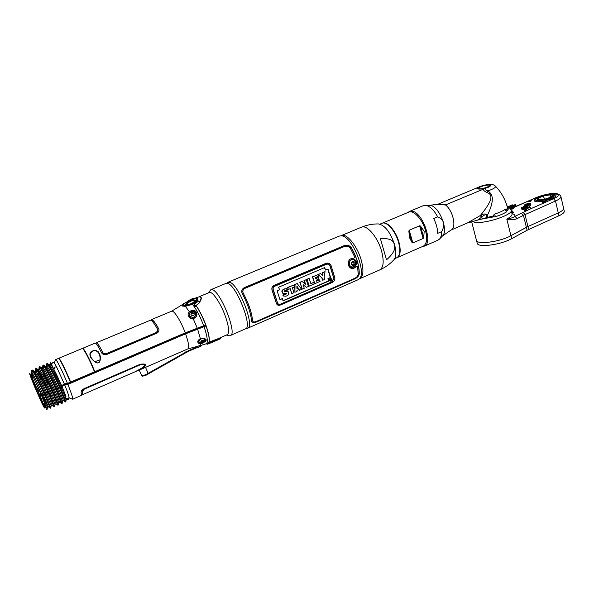 <?xml version="1.0" encoding="UTF-8"?>
<svg xmlns="http://www.w3.org/2000/svg" width="594" height="594" viewBox="0 0 594 594"><rect width="100%" height="100%" fill="white"/><g stroke="black" fill="none" stroke-linecap="round" stroke-linejoin="round"><path stroke-width="0.89" d="M210.952 289.649L226.047 283.383L227.888 283.457C236.664 285.796 252.754 327.16 245.597 328.809L245.508 328.853M188.402 305.516L188.209 305.13M188.194 305.524L188.172 305.019M196.198 300.052L197.089 299.473M204.254 326.344L204.032 325.705M195.166 306.89L196.517 305.531M199.384 302.509L200 301.232M196.369 299.502L196.822 299.257L196.25 299.153M198.856 296.822L209.296 292.53C212.281 290.592 221.213 303.928 225.765 317.404C228.972 327.205 229.514 332.93 227.398 334.585L227.316 334.615M218.28 338.625L208.991 342.129C209.838 339.337 208.888 333.917 206.133 325.876C203.423 318.391 200.289 311.932 196.733 306.497L196.74 305.064M199.384 302.569C201.73 299.005 201.915 297.067 199.94 296.755M196.48 299.458L197.141 299.554C197.594 298.299 197.408 302.235 192.337 304.232L192.308 304.425M194.03 304.677L193.718 305.955L196.666 306.608C200.022 311.761 203.029 317.894 205.68 325L185.254 332.863L94.825 371.673L94.587 371.116C89.783 359.162 83.516 347.379 82.544 348.366L82.432 348.492M84.511 350.341L84.912 351.67M97.609 362.964L99.272 362.258C100.445 360.758 100.646 358.182 99.881 354.536C97.706 350.683 95.322 349.48 92.723 350.92C85.855 353.081 93.161 362.466 97.609 362.964M82.544 348.366L95.092 343.132C96.057 342.976 98.218 346.191 101.567 352.769C102.71 354.581 104.447 355.138 106.779 354.432L156.749 333.241C158.769 332.105 159.4 330.576 158.628 328.66C155.123 322.342 152.665 319.349 151.247 319.698L150.824 320.196M182.21 306.029L182.291 304.685L183.13 303.95L187.355 301.685L193.689 298.841L197.334 298.129C198.604 299.777 196.985 301.856 192.493 304.358L185.387 306.333L182.21 306.029L185.699 306.081M197.312 328.282L193.169 318.607C191.558 320.344 185.425 315.214 189.449 311.805L190.058 312.474L188.84 315.355C190.102 317.961 191.55 318.904 193.184 318.184L193.169 318.607L194.431 318.109L194.216 317.701L196.376 314.137C195.857 311.471 194.052 310.692 190.971 311.783L190.54 311.011L189.449 311.805L185.387 306.333L192.337 304.232L193.718 305.955C197.394 311.197 200.735 317.827 203.742 325.839M190.54 311.011C196.154 308.13 199.48 315.421 194.431 318.109M194.045 298.7L197.275 297.349C201.173 296.079 202.005 297.49 199.777 301.581L199.005 301.061M185.543 305.865L183.182 305.947M183.769 305.034C183.635 303.994 185.076 302.836 188.083 301.552C191.825 299.547 194.446 298.641 195.946 298.849C196.941 299.851 195.678 301.455 192.166 303.645C189.256 305.034 186.457 305.502 183.769 305.034L183.182 305.977M84.957 351.032L85.15 351.529M55.65 359.593L58.472 358.412C59.133 357.551 65.192 369.572 70.122 381.608L70.344 382.18L67.456 383.42L64.323 383.924L56.63 367.047M55.539 359.778L55.628 359.6C56.252 358.724 62.489 371.228 67.456 383.42M50.23 363.142L50.29 362.741L51.039 363.446L61.88 386.13L63.432 385.461L63.046 384.466L64.323 383.924M42.285 401.715L41.818 401.047L41.587 401.373L42.196 402.903L35.38 387.488L36.279 387.11L35.38 387.488L34.519 386.501L30.732 376.975C26.982 366.951 33.62 380.257 39.932 395.5L39.664 394.683L40.964 394.126L39.664 394.683L39.932 395.5C45.56 409.4 46.094 411.709 41.528 402.42L34.519 386.501L35.38 387.488L31.653 377.836L37.17 389.018M47.899 382.165L46.718 382.67M45.656 383.123L44.706 383.524M44.06 383.798L42.887 384.303M64.427 384.437L64.672 383.954M64.3 384.11L63.231 384.957M51.53 389.976L50.379 390.466M49.317 390.926L48.322 391.349M47.698 391.617L46.555 392.107M41.008 394.104L41.498 393.896L41.008 394.104M39.932 395.5L44.327 394.297L45.738 393.109L48.79 392.382L50.624 391.008L51.997 391.008L43.362 373.106L39.82 367.374L39.122 366.929L39.033 367.953M57.856 405.205L58.464 404.945L52.614 390.741L51.997 391.008L57.722 405.056M43.362 373.106L42.716 374.74L50.624 391.008L51.997 391.008L54.44 389.367L55.814 389.367L61.427 403.423M61.583 403.578L62.192 403.319L56.43 389.1L55.814 389.367L58.234 387.741L59.615 387.734L65.303 401.96L65.904 401.693L60.232 387.466L59.615 387.734L64.724 384.905L67.857 384.407C71.458 393.406 73.062 398.336 72.668 399.19L72.416 399.116M63.365 385.298L70.612 383.033L70.055 382.306M57.997 377.502C54.626 370.597 52.227 366.35 50.817 364.746L49.785 365.191C51.96 367.849 55.688 374.97 60.974 386.56L61.88 386.13L65.852 396.116C66.075 397.082 65.927 397.074 65.414 396.094L66.209 399.51L60.974 386.56L60.232 387.466C56.326 378.326 52.265 370.493 48.047 363.951L47.32 363.506L46.711 363.758L47.431 364.196C51.671 370.805 55.732 378.645 59.615 387.734L58.234 387.741C52.933 376.121 49.205 368.978 47.06 366.32L46.028 366.765L43.659 365.05L42.961 365.325L43.652 365.763C47.862 372.423 51.908 380.286 55.814 389.367L54.44 389.367C49.109 377.732 45.396 370.574 43.295 367.901L42.256 368.339L40.496 367.092C44.639 373.737 48.678 381.615 52.614 390.741L53.378 389.82C48.055 378.192 44.35 371.035 42.256 368.339L40.414 367.003M62.184 403.133L62.459 401.136L57.187 388.194L56.43 389.1C52.502 379.967 48.456 372.111 44.283 365.525L43.659 365.77L43.295 367.901L42.516 367.775M46.547 364.419L46.711 363.758M42.813 365.941L42.961 365.325M39.122 366.929L39.887 366.624L40.496 367.092L39.82 367.374M48.166 392.649L45.099 385.996C40.964 377.212 37.994 371.614 36.197 369.201L35.84 371.347C38.239 374.784 41.892 381.89 46.8 392.649L48.166 392.649L53.898 406.437M35.551 368.733L36.338 368.421L36.962 368.896L45.099 385.996M36.954 368.911L40.325 374.584L48.79 392.382L49.562 391.461L41.669 375.208L40.325 374.584M35.41 369.29L35.529 368.74L36.197 369.201M36.152 369.475L37.021 373.077M47.075 406.504L48.077 406.192L48.441 406.875L42.961 394.297L44.951 394.03C39.612 382.246 35.64 374.42 33.026 370.552L32.403 370.047L31.764 370.314M32.031 377.68L33.353 377.049M31.638 370.834L31.749 370.322L32.388 370.79L32.031 372.943L31.489 373.485L31.059 372.995L32.44 377.509M48.441 406.875L50.252 408.152L44.327 394.297C38.966 382.469 34.994 374.636 32.388 370.79M43.659 403.571C47.342 410.773 46.547 407.885 41.29 394.913C36.977 384.511 31.631 373.025 31.111 373.01L32.455 377.502M34.526 379.477L41.483 395.24L41.899 394.758L31.489 373.485M36.873 368.8L38.491 369.98L39.538 369.535L38.862 369.193L38.283 369.758M39.1 367.471L39.345 366.951M32.893 370.396L34.786 371.792L35.84 371.347L35.165 370.96L35.15 371.903M36.939 388.476L38.298 387.897M45.196 376.663L43.993 377.168M42.931 377.621L42.048 377.992M41.357 378.281L40.147 378.794M48.626 383.813L48.448 383.353L47.29 383.843M46.228 384.296L45.263 384.712M44.624 384.979L43.451 385.476M49.606 385.788L48.441 386.286M47.379 386.739L46.406 387.154M45.775 387.429L44.609 387.919M39.701 390.02L39.33 390.176M39.293 390.191L37.949 390.77M45.886 378.029L44.684 378.534M43.622 378.987L42.716 379.366M42.04 379.655L40.845 380.16M42.241 382.967L43.414 382.469M44.075 382.187L45.01 381.786M46.072 381.341L47.26 380.836M39.226 374.183L37.971 374.71M39.1 376.774L40.325 376.262M41.031 375.957L41.877 375.601M42.939 375.156L44.164 374.636M187.652 305.702L185.937 306.044M185.031 306.148L186.828 305.234M188.001 305.056L187.912 305.635M106.066 366.847L184.823 333.323L197.728 328.772M98.396 351.871L97.758 351.73M90.221 354.262L89.894 354.663M103.222 368.065L107.7 366.149M94.491 371.814L70.627 382.061C65.674 369.884 59.407 357.402 58.739 358.301L82.224 348.5C83.205 347.483 89.672 359.726 94.491 371.814L95.107 372.505L185.432 333.702L203.898 326.678L205.754 325.883L203.452 326.232L197.527 328.207M201.641 327.346L185.172 333.538L96.659 371.554L99.807 369.824L98.233 370.211M85.373 351.715L84.935 351.663M197.097 300.252L195.723 300.868M90.83 357.15L90.763 357.521M100.052 355.16L99.651 354.789M205.531 325.794L204.039 326.44L203.809 325.802M89.902 354.952L90.325 355.776M90.555 356.504L90.763 357.469M193.763 313.031L190.845 314.263M189.375 314.879L188.825 315.117M190.748 317.924L190.273 316.691M191.201 315.162L193.993 315.221M194.765 316.84L194.617 317.448M194.335 317.924L193.763 318.414M193.08 298.559L188.201 300.735L187.258 301.722M193.191 298.262L193.243 298.982L192.523 299.361M188.491 301.21L188.201 300.735M196.109 305.45L196.005 305.509C194.424 305.687 193.948 305.182 194.572 303.98L198.931 300.794L199.153 303.044L196.109 305.45M150.69 320.255L151.359 319.973C152.784 319.631 155.257 322.668 158.776 329.069L158.865 329.247M95.604 343.25L96.362 342.931C97.342 342.783 99.525 346.035 102.896 352.688C103.646 353.927 104.834 354.321 106.46 353.853L156.408 332.692L157.744 329.692M96.302 342.79L150.208 320.292C151.619 319.958 154.076 322.965 157.588 329.336C158.123 330.643 157.7 331.682 156.319 332.454L106.371 353.616C104.752 354.083 103.564 353.705 102.814 352.48C99.45 345.864 97.282 342.634 96.302 342.79L96.109 343.035M97.483 362.956L97.587 362.919C95.174 362.407 92.894 360.417 90.748 356.949C89.59 354.499 90.281 352.569 92.835 351.165C94.981 349.866 97.156 350.809 99.354 353.987C100.445 357.952 100.371 360.707 99.146 362.251L99.361 362.147M100.015 359.823L94.906 361.694M67.857 384.407L185.603 333.813L206.021 325.95C208.806 334.073 209.756 339.53 208.865 342.315L206.705 343.622L207.974 343.25L217.137 339.1M201.596 338.394L200.497 338.706M201.663 338.387C207.588 338.818 207.737 340.481 202.094 343.384L201.975 342.664M200.876 342.887L200.794 343.54L202.094 343.384M204.084 326.782C207.113 335.669 207.989 341.283 206.705 343.622L199.599 345.805L200.794 343.54C198.544 344.416 195.508 341.208 200.364 338.758L197.654 329.224M199.599 345.805L187.853 348.886L143.481 368.265M139.894 369.609L139.026 369.72M135.254 371.696L142.456 368.235C147.319 364.775 146.599 363.439 140.281 364.241L84.177 388.61C81.994 389.798 80.977 391.052 81.118 392.374L81.46 395.352M202.658 342.359C204.908 341.528 205.843 340.518 205.457 339.33L205.316 339.107M200.49 338.899C198.463 340.162 197.691 341.09 198.166 341.691L199.406 342.5M66.201 399.049L68.986 397.839C69.305 397.096 67.887 392.783 64.724 384.905M44.216 365.451L46.028 366.765C48.159 369.438 51.878 376.581 57.187 388.194L58.234 387.741L63.528 400.653L65.318 401.923M52.146 401.722L54.7 406.526L48.79 392.382M54.002 405.257L52.354 401.633M52.309 401.537L52.012 400.861M45.552 385.12L45.374 384.66M54.7 406.526L54.997 404.373L49.562 391.461L50.624 391.008L56.066 403.89L57.863 405.16M205.398 339.211L204.692 339.523M203.393 340.087L201.826 340.459M199.005 342.062L198.493 342.107M205.509 340.214L204.039 341.223M203.259 341.52L200.69 341.951C201.856 342.768 202.91 342.307 203.846 340.577C202.688 339.761 201.633 340.221 200.69 341.951M198.916 341.632L198.121 341.476M203.259 326.314L201.982 326.849M204.997 338.84L204.626 339.003M95.872 371.517L90.548 373.804L90.845 374.532M107.774 378.645L107.477 379.054M101.544 381.63L101.143 381.526M204.039 326.44L203.452 326.232M44.29 403.296L45.916 407.061M46.436 407.848L41.29 394.913M43.562 403.616L46.859 409.697M43.926 404.12L43.689 403.564M50.846 407.826L51.143 405.732L45.738 393.109L44.951 394.03L50.869 407.952L50.26 408.219M44.008 385.781L43.837 385.313M33.026 370.552L34.786 371.792C37.184 375.252 40.83 382.35 45.738 393.109L46.8 392.649L52.205 405.249L51.158 405.687M41.899 394.758L47.386 407.358L47.082 409.489M51.574 398.648L50.943 398.923M45.998 401.061L45.493 401.284L46.258 403.363L46.881 403.088M51.812 400.95L52.443 400.675M50.223 395.574L49.599 395.842M44.632 397.98L43.585 398.477M44.216 398.374L45.493 401.284M43.666 385.929L44.832 385.432M45.471 385.157L46.436 384.749M47.498 384.296L48.671 383.791M45.419 401.44L44.171 398.255M38.469 387.823L39.494 390.11M76.76 379.937L76.968 380.494M76.351 380.108L76.544 380.672M79.321 379.477L79.106 378.927M86.085 376.574L85.811 375.839L79.648 378.289L79.945 379.21M42.872 398.774L41.439 399.391L41.209 398.611L42.568 398.025M41.439 399.391L42.879 403.682M41.929 401.225L42.701 403.757M80.606 378.066L80.91 378.794M76.158 380.843L75.943 380.286M43.176 395.634L42.56 394.379M43.251 397.728L44.312 397.275M49.28 395.129L49.903 394.861M89.122 375.267L88.922 374.732M87.444 375.987L87.251 375.445M86.033 375.965L86.219 376.514M86.561 375.742L86.887 376.232M89.88 374.948L89.546 374.465M220.01 337.86L220.396 338.216M219.438 339.196L212.83 341.699L212.763 341.298C219.134 338.996 221.8 337.741 220.76 337.526C221.139 337.964 220.701 338.521 219.438 339.196L216.632 340.429M212.4 342.226L207.588 344.208L212.83 341.699M212.422 342.218L216.246 340.6L212.422 342.218M218.273 339.152L217.961 338.766M217.523 338.944L211.999 341.587L212.177 341.981M82.336 394.639L82.224 391.654L84.318 389.122L140.362 364.761C145.218 364.048 145.782 365.102 142.077 367.931L135.306 371.673M52.732 401.351L52.101 401.626M64.946 384.325L63.268 385.046M51.574 390.065L50.423 390.562M49.361 391.015L48.366 391.439M47.743 391.706L46.592 392.203M42.62 394.364L43.696 395.908M48.671 393.77L49.295 393.503M202.45 327.116L197.639 328.898M102.591 380.895L103.453 380.799M105.405 379.952L106.163 379.343M145.664 364.568C145.686 365.696 144.58 366.817 142.337 367.931L137.905 370.322M144.535 365.013C144.023 363.914 142.605 363.751 140.273 364.523L84.222 388.877L82.143 391.453L82.507 394.557M178.059 356.92L184.519 353.556L183.724 353.333M173.975 359.34L174.035 358.783L173.879 359.467L171.889 360.595L171.443 360.239L177.918 356.6L178.096 357.172L174.205 359.363M151.336 364.835L141.372 369.186M163.595 359.481L165.37 358.702M197.186 346.109L197.46 347.49L200.327 346.666M186.026 351.759L187.08 352.116L188.84 351.128L188.677 350.549L197.483 346.837M188.677 350.549L177.918 356.6M164.932 363.899L167.538 362.437L167.389 363.12L165.384 364.248L164.932 363.899L165.125 364.471L161.204 366.676L161.011 366.104L160.87 366.788L158.858 367.924L158.398 367.575L164.932 363.899M141.572 375.148L141.662 375.341C143.681 375.564 145.849 374.896 148.166 373.329L154.447 369.795L154.314 370.478L152.279 371.621L151.812 371.28L152.019 371.844L148.359 373.901C146.347 375.319 144.505 375.898 142.827 375.631M199.443 340.355L198.203 340.971L199.45 340.34M140.399 369.334L139.709 369.349M140.882 368.711L141.714 368.629M188.023 350.92L188.833 351.128L197.46 347.49L188.84 351.128M198.552 345.916L200.111 346.74L201.076 345.597M171.577 360.543L173.879 359.467M171.443 360.239L171.629 360.81L167.716 363.008L167.538 362.437L171.443 360.239M167.486 362.986L171.629 360.81M165.065 364.189L167.382 363.12M160.974 366.639L165.125 364.471M154.41 370.322L154.447 369.795L158.398 367.575L158.591 368.146L160.863 366.788M154.648 370.366L158.591 368.146L154.64 370.366M151.93 371.517L154.314 370.478M184.058 353.148L184.779 353.333L186.754 352.227L185.736 351.886M186.019 304.804C187.719 306.214 197.267 301.574 194.877 300.059C192.59 299.265 183.984 304.202 186.019 304.804L186.976 304.299C188.35 305.464 195.983 301.811 194 300.557L191.639 300.831L187.697 302.843L186.976 304.299M199.874 339.181L199.591 340.169L199.25 339.597M199.354 342.463L198.923 341.75C199.079 340.369 200.171 339.271 202.212 338.469M204.277 338.543L204.67 339.233M203.69 341.149L201.514 342.471M194.223 313.55C192.166 312.192 191.097 312.644 191.023 314.902C193.087 316.26 194.149 315.808 194.223 313.55M189.686 315.949L189.939 313.105C191.52 311.59 193.213 311.494 195.003 312.823L195.515 313.491C195.381 317.604 193.444 318.421 189.686 315.949M190.949 318.005L190.978 317.174M194.216 317.189L194.179 318.094M70.307 382.202L70.508 382.61L79.796 378.638M85.885 376.032L90.63 373.997M357.974 279.781L359.14 279.002C367.092 273.203 352.45 236.687 341.795 235.855L339.323 236.07L228.103 282.209M358.108 279.722L247.772 328.178C255.056 326.485 238.803 284.652 229.878 282.321L227.443 282.647M341.09 235.766L344.891 235.707M247.772 328.178L246.881 328.348M244.713 287.437C241.877 288.884 241.09 291.001 242.345 293.785C247.72 303.972 250.802 313.083 251.589 321.102C251.908 322.95 253.504 323.255 256.378 322.03L354.269 279.143C357.076 277.881 358.731 276.195 359.229 274.094C359.437 266.045 356.801 257.254 351.336 247.72C349.48 245.344 347.096 244.654 344.164 245.641L244.713 287.437M362.08 276.01L359.311 278.831M355.999 265.132L355.331 265.436M331.051 265.473L334.882 277.918C334.994 279.974 334.028 281.534 331.972 282.573L280.517 304.96C278.378 305.747 277.004 305.182 276.396 303.267L272.23 290.592C271.443 288.261 272.074 286.531 274.109 285.41L326.032 263.342C328.215 262.667 329.885 263.38 331.051 265.473M330.056 265.8C329.128 264.196 327.91 263.632 326.403 264.115L274.487 286.197C273.069 286.969 272.639 288.261 273.21 290.072L277.428 302.91C277.933 304.373 278.928 304.826 280.413 304.284L331.898 281.898L333.932 278.408L330.056 265.8M353.341 259.192L355.828 261.724C356.185 265.399 354.692 267.263 351.351 267.307M353.786 263.075L353.705 262.615M353.326 261.976L352.665 261.612M351.99 264.879L352.784 264.776M347.698 245.3L351.195 247.705C356.682 257.232 359.311 266.008 359.073 274.034C358.553 276.151 356.89 277.836 354.076 279.091L256.222 321.955L252.405 322.535M349.257 264.902C350.415 269.914 357.848 266.684 356.37 261.843C354.878 256.742 347.401 259.934 349.257 264.902M357.12 266.008L356.303 266.335C354.848 268.08 353.185 268.778 351.306 268.429M347.416 246.146L344.565 246.384L245.114 288.224C242.887 289.367 242.263 291.053 243.258 293.295C248.663 303.489 251.745 312.585 252.487 320.597L253.252 321.8M353.913 258.204C349.576 258.256 347.735 260.625 348.388 265.318C350.319 269.186 352.97 269.528 356.355 266.364L357.588 266.513L358.219 274.473C357.826 276.173 356.534 277.524 354.336 278.534L256.37 321.428C254.098 322.371 252.821 322.104 252.554 320.626C251.789 312.607 248.715 303.512 243.317 293.325C242.33 291.09 242.953 289.397 245.188 288.253L344.654 246.399C346.948 245.634 348.834 246.206 350.319 248.099L354.759 257.068L353.913 258.204M328.371 263.179L325.965 263.328L274.049 285.387C272.015 286.508 271.384 288.238 272.171 290.57L276.336 303.244L277.851 305.123M296.866 286.479L298.025 288.187L296.97 288.639M277.962 303.95L278.445 304.083M327.688 264.137L327.094 263.936M274.658 286.293L326.373 264.293C327.918 263.833 329.121 264.389 329.974 265.964L333.798 278.363L331.786 281.816L280.494 304.121C278.98 304.648 277.992 304.187 277.532 302.754L273.389 290.124C272.795 288.402 273.218 287.125 274.658 286.293M325.616 270.084L324.591 267.604L278.564 287.244L279.618 289.775L277.086 290.86L279.982 299.695L282.499 298.604L283.026 300.928L328.764 281.088L328.282 278.66L330.665 277.628L328.007 269.06L325.616 270.084M329.403 280.405C330.516 281.653 331.37 281.289 331.949 279.306C330.784 278.014 329.937 278.386 329.403 280.405M285.825 290.778C282.959 290.362 285.105 292.278 286.82 291.305C288.639 291.298 289.13 292.5 288.29 294.921C286.382 296.555 284.608 296.629 282.974 295.136L285.031 294.253C287.719 293.837 287.362 293.629 283.947 293.636C280.13 293.525 283.048 286.1 287.852 289.909L285.825 290.778M290.28 288.647L288.365 289.471L287.704 287.652L293.666 285.098L294.32 286.909L292.411 287.734L293.926 292.716L291.81 293.636L290.28 288.647M296.963 291.409L294.891 292.3L295.04 284.511L297.2 283.583L301.663 289.375L299.562 290.28L299.079 289.523L296.97 290.429L296.963 291.409M296.978 288.855L298.314 288.283L296.844 286.13L296.978 288.855M304.247 288.261L302.235 289.13L300.081 282.343L302.056 281.497L305.635 284.259L304.269 280.554L306.289 279.685L308.412 286.457L306.452 287.303L303.111 284.645L304.247 288.261M314.159 283.977L309.207 286.115L307.083 279.351L309.177 278.445L310.885 283.665L313.751 282.432L314.159 283.977M320.084 281.415L314.798 283.694L312.689 276.945L317.872 274.725L318.443 276.321L315.347 277.65L315.674 278.623L318.287 277.502L318.785 279.076L316.171 280.205L316.468 281.259L319.683 279.871L320.084 281.415M322.067 277.866L318.28 274.547L320.597 273.552L322.497 275.401L322.772 272.624L325.052 271.644L324.124 276.938L324.784 279.38L322.72 280.271L322.067 277.866M330.865 279.64L330.286 279.893L330.197 279.425L330.873 279.165L330.865 279.64M331.697 279.41C331.237 281.007 330.554 281.304 329.655 280.301C330.086 278.675 330.761 278.378 331.697 279.41M330.873 278.994L329.982 279.351L330.242 280.806L330.316 280.078L331.407 280.301L330.873 278.994M282.291 298.7L279.923 299.465M327.754 269.171L330.331 277.524L327.947 278.556L328.423 280.977L282.982 300.69M324.331 267.716L325.549 269.921M286.419 288.662C281.771 289.478 280.687 291.075 283.167 293.443M286.508 293.391L285.261 294.535M284.86 294.327L282.699 295.032L283.962 296.257M287.748 291.372L284.422 291.439M293.451 285.194L287.422 287.555L288.298 289.278M290.065 288.736L291.751 293.429M297.045 283.65L294.75 284.415L294.914 292.07M298.901 289.597L299.45 290.102M301.952 281.549L299.792 282.254L302.183 288.929M306.059 279.781L303.98 280.457L305.271 283.969M303.185 284.83L306.274 287.154M308.954 278.549L306.786 279.254L309.155 285.914M313.506 282.536L310.833 283.472M317.642 274.822L312.392 276.856L314.746 283.494M318.057 277.598L315.614 278.43M319.438 279.982L316.416 281.059M320.456 273.619L317.976 274.458L321.77 277.777L322.668 280.071M324.71 271.792L322.468 272.535L322.215 275.126M353.504 266.661C349.584 268.54 347.445 261.457 351.477 259.912C355.398 258.048 357.506 265.117 353.504 266.661M353.801 265.525C355.821 263.105 355.405 261.724 352.561 261.39L352.688 261.687C350.95 263.781 351.306 264.969 353.764 265.251L353.801 265.525C350.957 265.199 350.542 263.818 352.561 261.39M352.339 261.887L353.846 262.414L353.942 263.936L352.799 264.865L351.7 264.464M351.611 264.226L351.507 263.521M351.663 262.778L352.004 262.192M66.394 398.448C67.939 399.665 68.837 399.309 69.104 397.364C68.889 399.584 67.983 400.118 66.38 398.975M51.44 364.07L52.911 362.511C54.381 363.662 52.807 360.32 56.898 367.389C55.532 366.528 54.626 366.914 54.188 368.547M379.997 224.138L381.942 223.329C386.501 220.857 395.53 231.029 398.567 242.337C400.653 250.594 400.052 255.739 396.762 257.766L396.644 257.818M396.896 257.707L397.148 257.603C400.438 255.569 401.039 250.423 398.953 242.166C395.923 230.866 386.887 220.693 382.328 223.166L382.194 223.225M412.823 242.953L409.251 230.19L408.85 231.044L409.511 237.63L412.117 242.716L412.823 242.953L423.106 238.498L419.594 225.779L420.522 226.062L424.175 231.326L423.722 237.689L423.106 238.498M409.251 230.19L419.594 225.779M382.328 223.166L408.657 212.184C413.476 209.608 422.661 219.542 425.549 230.739C427.524 238.922 426.774 244.075 423.292 246.183L423.166 246.235M397.423 238.899L397.817 238.736M411.828 239.404L410.721 237.726M392.01 228.356L392.307 229.418M408.85 231.044L412.117 242.716M361.508 227.168C366.944 224.948 372.572 223.864 378.378 223.931C384.801 225.111 390.176 231.935 394.505 244.416C396.465 251.856 396.25 257.016 393.852 259.875C389.857 264.159 385.15 267.508 379.737 269.921C383.59 267.508 384.192 261.204 381.541 251.002C377.687 236.999 366.706 224.287 361.36 227.227L340.882 235.759M394.223 244.587C395.99 248.671 393.421 253.735 386.516 259.793L380.368 238.573C389.092 238.09 393.711 240.095 394.223 244.587M386.516 259.793L380.368 238.573M359.273 278.868L359.778 278.683C363.439 276.344 363.899 270.047 361.145 259.786C357.15 245.686 346.317 232.737 341.231 235.58M422.512 246.525L424.302 246.139C433.635 243.139 422.312 211.434 411.739 211.167L409.385 211.479L423.225 205.71L425.638 205.368C429.893 206.111 433.902 209.942 437.674 216.855L433.702 218.547C436.263 223.671 437.607 228.608 437.711 233.345L441.661 231.63C441.646 235.113 440.889 237.637 439.382 239.196L437.912 240.191M441.661 231.63C445.448 224.547 444.119 219.617 437.674 216.855M427.576 235.194L426.165 233.368M424.91 225.482L424.339 227.064M417.255 215.592L418.339 215.139M409.385 211.479L408.004 212.459M409.86 234.652L411.159 237.021M437.474 204.418L479.841 186.665C486.738 183.665 495.47 184.147 488.09 187.184L445.47 204.945L436.226 204.425L429.625 205.353M478.868 189.055C483.412 189.471 494.082 184.972 488.981 184.801C484.437 184.422 473.915 188.833 478.868 189.055M467.589 222.861L480.197 215.6L481.608 217.189L482.157 216.751L480.873 215.228C483.887 213.506 486.041 213.565 487.347 215.414C494.988 199.71 492.73 194.141 487.867 190.919C484.11 189.597 484.288 188.372 488.402 187.229L488.268 187.192M480.873 215.228L480.197 215.6M480.576 215.206C493.414 199.606 492.775 194.349 486.88 192.523C484.177 191.194 483.093 190.006 483.62 188.959M476.447 188.179L487.511 184.511C490.599 183.806 493.206 184.311 495.337 186.011C496.235 187.244 493.748 188.885 487.867 190.919L486.88 192.523M479.67 186.657L476.633 188.09M486.746 217.567L487.704 217.33L487.347 215.414L486.375 215.525L486.746 217.567L477.569 220.144L481.608 217.189M487.704 217.33L493.347 215.964M506.214 210.224L507.499 207.737C505.375 199.502 501.381 192.33 495.522 186.204M467.641 222.839L467.077 223.084M468.065 222.809L477.569 220.144M487.704 217.3L486.724 217.493M467.76 222.78L469.037 222.757M529.536 205.955L530.605 208.828L514.909 216.379L517.203 218.614C514.352 219.847 510.877 220.003 506.801 219.075C510.84 218.362 513.543 217.456 514.909 216.379C515.213 215.073 514.233 214.152 511.961 213.632C513.587 212.904 513.862 212.437 512.793 212.229L512.444 212.214M535.825 198.782C533.494 200.401 533.783 201.381 536.694 201.722C544.973 202.599 562.31 195.099 553.452 194.513M529.477 205.918C531.058 205.212 531.303 204.767 530.204 204.574L529.87 204.566M525.504 205.635L524.74 206.296M526.536 206.645L527.576 206.474M510.706 209.251L513.335 208.858C514.33 208.056 513.647 207.989 511.286 208.665L510.647 209.162M526.67 209.548L525.17 209.979C524.116 210.722 524.68 210.848 526.863 210.35M530.917 201.158C531.868 200.378 531.17 200.327 528.831 200.995C527.873 201.767 528.571 201.826 530.917 201.158M545.166 202.302C546.109 201.5 545.381 201.448 542.975 202.123C542.032 202.925 542.76 202.985 545.166 202.302M517.203 218.614L523.455 215.295L526.373 227.309L510.929 235.692C500.267 241.78 477.413 244.884 476.514 240.525L476.41 240.102L476.514 240.525C477.413 244.884 500.267 241.78 510.929 235.692L527.925 226.544L526.373 227.309L527.086 230.257L511.664 238.669C501.024 244.78 478.177 247.839 477.272 243.436L477.16 243.013M521.161 213.075L523.455 215.295L555.516 201.017L558.263 212.882L527.925 226.544L558.263 212.882C562.169 211.07 563.936 209.511 563.572 208.204C563.936 209.511 562.169 211.07 558.263 212.882L558.939 215.793L527.086 230.257M480.516 219.32L493.933 216.832M506.756 211.108C508.501 209.63 508.746 208.501 507.499 207.714M506.704 211.768C504.091 213.491 500.393 215.11 495.604 216.624L493.948 216.869L493.28 215.904L494.275 214.182C498.93 212.726 502.494 211.174 504.952 209.519L505.479 209.541L506.704 211.768L504.952 209.519M507.283 206.905L508.598 207.432L506.986 205.843M480.516 219.312L478.957 219.75M563.639 208.487L564.233 211.085C564.597 212.407 562.837 213.981 558.939 215.793M526.388 206.719C524.175 207.343 523.522 207.284 524.435 206.541C526.64 205.918 527.294 205.977 526.388 206.719M533.1 227.279L534.444 226.863M531.474 228.207L532.35 227.74M512.414 205.465C510.253 206.081 509.63 206.021 510.543 205.301C512.704 204.685 513.32 204.744 512.414 205.465M507.892 206.385L515.377 204.64C515.325 205.955 513.045 206.838 508.546 207.299M508.323 207.276L507.618 207.002M510.098 205.873C509.095 206.816 510.038 206.868 512.926 206.021C514.003 205.479 514.003 205.19 512.926 205.16M515.503 204.715L516.156 205.999L512.377 207.633L508.902 207.7M507.595 207.217L507.365 207.158C508.924 207.291 510.164 208.264 511.078 210.061C514.129 214.382 485.595 224.087 475 222.304L472.475 221.659M509.912 208.346L511.174 207.351M511.293 206.519L511.122 205.843M512.748 207.313L515.83 206.467L515.703 205.962M511.241 205.821L511.412 206.489M528.757 205.739L529.403 205.88C529.321 207.269 526.952 208.175 522.304 208.576C518.837 208.338 525.579 205.383 528.757 205.739M523.975 207.12C522.972 208.093 523.953 208.152 526.915 207.284C527.999 206.734 527.992 206.437 526.9 206.4M530.234 207.261L526.395 208.932L521.903 209.511L522.304 208.576M530.509 208.947L530.279 207.224M526.893 210.469L526.514 208.902M512.637 211.07L512.978 211.256L512.006 212.422L511.686 212.043L512.548 211.019L511.3 210.944M524.799 204.715C525.081 205.376 526.544 205.264 529.187 204.366L530.011 203.378L525.764 204.069L524.547 205.086M526.774 204.158C526.128 204.685 526.596 204.722 528.17 204.277C528.816 203.749 528.348 203.712 526.774 204.158M530.1 203.43L530.442 203.616L529.506 204.737C526.507 205.754 524.836 205.888 524.517 205.13M544.371 199.228L543.569 195.812L550.356 194.884L550.846 196.985M537.993 198.455L543.473 195.834L544.275 199.25M539.56 201.693L539.322 200.675M538.825 199.762L537.941 198.262M538.483 200.698L538.728 201.745M538.973 199.777L538.461 199.718C533.204 199.042 544.936 194.186 550.512 194.713C552.361 194.884 552.769 195.441 551.729 196.384C548.18 198.544 543.926 199.673 538.973 199.777M550.898 196.956L550.356 194.884M550.712 197.668C553.756 196.25 554.648 195.181 553.37 194.476C549.814 193.733 544.995 194.513 538.914 196.814L535.743 198.908C533.887 201.336 544.594 200.482 550.712 197.668M553.653 194.632L553.667 194.639C554.974 195.367 554.068 196.458 550.935 197.921C546.124 199.844 541.669 200.757 537.555 200.661C535.773 200.497 535.105 200.007 535.55 199.19L535.632 198.916M546.391 200.49L546.168 199.547M539.382 200.675L539.619 201.685M552.175 198.5L551.93 197.446M550.415 194.884L551.596 196.495M546.265 199.517L546.487 200.46M551.967 197.431L552.212 198.485M208.294 292.946L210.855 289.686L212.615 289.805C221.013 292.337 237.31 333.954 230.539 335.424L230.442 335.462M185.254 332.863C180.94 321.094 173.73 309.734 171.629 311.197L151.247 319.698M183.643 305.175L182.291 304.685L171.629 311.197M197.334 298.129L196.822 299.257M193.689 298.841L187.563 301.819M47.431 364.196L48.04 363.944L49.785 365.191M51.039 363.446L50.817 364.746L49.985 364.671M47.416 364.189L47.06 366.32L46.258 366.223M39.887 367.448L39.538 369.535L42.716 374.74L41.669 375.208L38.491 369.98L36.962 368.904M39.159 367.055L38.833 370.092M38.165 372.267L38.417 373.173M42.961 394.297C38.038 383.516 34.393 376.396 32.031 372.943L31.326 372.742M31.356 373.292L32.484 377.487M44.795 375.853L43.577 376.373M42.516 376.819L41.647 377.183M40.949 377.48L39.739 377.992M44.609 375.505L43.392 376.017M42.337 376.462L41.469 376.826M40.771 377.123L39.553 377.636M41.974 382.439L43.162 381.935M43.822 381.652L44.75 381.259M45.812 380.806L47 380.301M38.692 373.195L37.415 373.73M184.942 333.642L184.734 333.086M190.956 317.671L190.726 317.033M189.538 313.803L189.367 313.328M196.161 313.884L195.597 312.273M201.381 340.77L202.212 341.758M187.853 348.886C189.367 347.564 188.617 342.538 185.603 333.813M63.417 400.608L62.489 401.039M59.712 402.235L54.44 389.367M58.45 404.781L58.732 402.754L53.378 389.82M47.513 383.746L47.691 384.214M54.336 405.271L54.247 405.747M55.992 403.861L55.027 404.314M46.74 403.155L48.225 406.296M52.146 405.227L54.009 406.519M179.64 355.353L180.658 355.732M179.343 355.479L180.331 355.836M145.664 367.649L148.374 373.893L152.019 371.844M194.877 300.059L194 300.557M423.722 237.689L420.522 226.062M425.349 205.346L429.893 205.376C438.855 205.45 449.064 230.621 442.359 236.07L439.545 239.026M438.966 203.913L446.398 204.64M445.47 204.945C453.133 210.573 456.875 228.133 450.935 230.101L442.359 236.07M482.157 216.751C484.637 214.583 486.041 214.174 486.375 215.525M530.65 208.813L553.489 198.723C566.765 192.998 548.826 191.899 536.642 197.483L515.25 206.831M514.471 207.172L510.476 208.925M511.664 238.669L506.801 219.075C510.751 216.944 512.474 215.162 511.983 213.714L511.174 210.447M508.234 208.539L507.558 208.435L507.915 209.897M523.01 212.184L525.014 214.538L528.638 229.492M535.907 200.289L536.234 201.678M553.489 198.723L555.516 201.017C559.437 199.228 561.219 197.705 560.87 196.451C558.278 190.793 544.869 194.32 536.226 197.55L515.822 206.474M555.36 195.04L554.217 195.077M535.409 199.629L534.407 200.067M536.642 197.483L536.226 197.55M494.275 214.182L495.604 216.624M479.499 188.788C483.479 189.152 492.82 185.217 488.357 185.068C484.377 184.727 475.148 188.595 479.499 188.788M245.597 328.809L230.539 335.424C229.967 335.996 228.564 335.87 226.329 335.053M227.398 334.585L218.05 338.728M181.994 304.848L187.355 301.685M196.376 314.137L194.216 317.701M193.132 318.124C190.993 318.562 189.56 317.634 188.84 315.355M54.128 363.045L55.606 359.608M49.473 364.902L50.045 364.449L50.29 362.741M48.003 363.907L49.22 364.775M45.708 366.468L46.317 366.001L46.629 363.84M41.936 368.035L42.582 367.56L42.894 365.392M39.182 367.018L38.862 369.193M35.165 370.96L35.484 368.785M31.066 372.987L31.712 370.352M30.732 376.975L35.313 387.399M38.625 373.084L37.348 373.619M193.161 298.277L188.209 300.72M100.289 356.504L99.354 353.987M91.379 358.457L90.748 356.949M144.884 367.656L136.969 371.109M81.489 395.344L72.668 399.19L68.978 397.846M201.663 338.565C203.994 338.283 205.257 338.543 205.457 339.33M65.904 401.492L66.164 399.606M58.761 402.673L59.808 402.272L61.598 403.541M206.229 344.037L214.998 340.199M200.876 342.968L201.99 342.723M39.442 397.126L41.528 402.42M43.243 403.757L44.587 403.17M135.536 371.569L82.596 394.691M52.777 401.447L52.138 401.722M82.536 394.55L81.616 394.951M174.213 359.355L178.096 357.172M148.374 373.893C143.637 376.292 141.402 376.774 141.662 375.341L139.219 370.129M200.223 346.718L201.708 345.478M199.183 342.33C201.685 343.659 203.519 342.701 204.692 339.456M189.939 313.105C191.535 311.553 193.228 311.456 195.003 312.823M226.826 283.227L227.561 282.536M246.161 328.385L247.267 328.334M340.392 285.09L355.227 278.668M265.035 318.094L255.093 322.505M394.72 258.665L396.762 257.766M397.148 257.603L423.292 246.183M379.737 269.921L359.778 278.683M424.302 246.139L438.045 240.139M467.723 222.832L450.935 230.101M560.936 196.725L563.572 208.204M471.681 221.911L477.272 243.436M513.907 207.306L510.402 208.836M506.972 205.799L507.825 206.326M490.161 185.58L488.632 185.024M488.572 185.024C482.662 185.573 479.091 186.835 477.866 188.81"/></g></svg>
